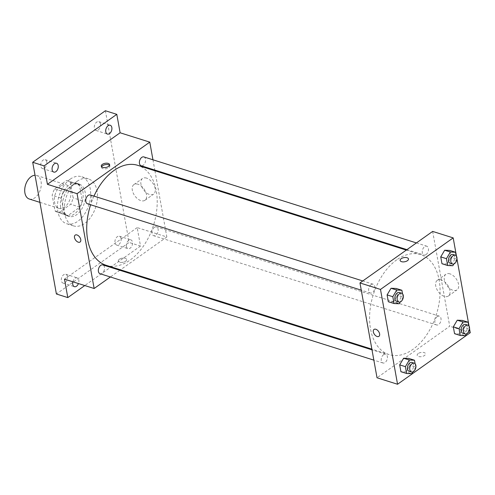 <?xml version="1.0" encoding="UTF-8"?>
<svg xmlns="http://www.w3.org/2000/svg" width="495" height="495" viewBox="0 0 495 495"><rect width="100%" height="100%" fill="white"/><g stroke="black" fill="none" stroke-linecap="round" stroke-linejoin="round"><path stroke-width="0.37" stroke-dasharray="2.48 1.86" d="M29.279 199.009A12.332 7.784 107.5 0 0 40.411 189.585A12.332 7.784 107.5 0 0 36.704 175.484A12.332 7.784 107.5 0 0 35.034 175.255M60.749 186.071A12.332 7.784 107.5 0 0 54.407 198.402A12.332 7.784 107.5 0 0 58.936 208.364A12.332 7.784 107.5 0 0 70.067 198.947A12.332 7.784 107.5 0 0 66.361 184.845A12.332 7.784 107.5 0 0 60.749 186.071M70.346 182.432L73.124 197.889A16.564 10.451 107.5 0 1 70.705 204.256L58.856 212.658A16.564 10.451 107.5 0 1 57.661 212.398A16.564 10.451 107.5 0 1 54.951 210.777L52.167 195.321A16.564 10.451 107.5 0 1 54.592 188.954L66.441 180.551A16.564 10.451 107.5 0 1 67.629 180.811A16.564 10.451 107.5 0 1 70.346 182.432L79.466 185.316L82.25 200.772L73.124 197.889M54.951 210.777L64.078 213.654L61.293 198.198L52.167 195.321M54.592 188.954L63.713 191.831L75.562 183.428L66.441 180.551M63.713 191.831A16.564 10.451 107.5 0 0 61.293 198.198M64.078 213.654A16.564 10.451 107.5 0 0 66.788 215.282A16.564 10.451 107.5 0 0 67.982 215.542L58.856 212.658M82.25 200.772A16.564 10.451 107.5 0 1 79.831 207.139L67.982 215.542M79.466 185.316A16.564 10.451 107.5 0 0 76.756 183.688A16.564 10.451 107.5 0 0 75.562 183.428M60.668 207.356A16.96 10.698 -72.5 0 1 64.697 189.709A16.96 10.698 -72.5 0 1 76.873 183.311A16.96 10.698 -72.5 0 1 81.972 202.703A16.96 10.698 -72.5 0 1 66.67 215.659A16.96 10.698 -72.5 0 1 60.668 207.356M62.945 208.079A16.96 10.698 107.5 0 0 68.947 216.377A16.96 10.698 107.5 0 0 84.255 203.426A16.96 10.698 107.5 0 0 79.157 184.035A16.96 10.698 107.5 0 0 71.447 185.718A16.96 10.698 107.5 0 0 62.945 208.079M79.831 207.139L70.705 204.256M70.259 179.134A24.663 15.562 107.5 0 0 57.575 203.804A24.663 15.562 107.5 0 0 66.633 223.728A24.663 15.562 107.5 0 0 88.896 204.887A24.663 15.562 107.5 0 0 81.477 176.684A24.663 15.562 107.5 0 0 70.259 179.134M77.109 181.294A24.663 15.562 107.5 0 0 64.418 205.963A24.663 15.562 107.5 0 0 73.477 225.887A24.663 15.562 107.5 0 0 95.739 207.046A24.663 15.562 107.5 0 0 88.32 178.844A24.663 15.562 107.5 0 0 77.109 181.294M121.052 238.497A4.622 2.921 107.5 0 0 119.413 236.233A4.622 2.921 107.5 0 0 115.242 239.766A4.622 2.921 107.5 0 0 116.628 245.056A4.622 2.921 107.5 0 0 119.951 243.311A4.622 2.921 107.5 0 0 121.052 238.497M100.436 123.911A4.622 2.921 107.5 0 0 98.796 121.652A4.622 2.921 107.5 0 0 94.625 125.179A4.622 2.921 107.5 0 0 96.011 130.47A4.622 2.921 107.5 0 0 99.334 128.725A4.622 2.921 107.5 0 0 100.436 123.911M46.802 161.933A4.622 2.921 107.5 0 0 45.163 159.675A4.622 2.921 107.5 0 0 40.992 163.208A4.622 2.921 107.5 0 0 42.378 168.492A4.622 2.921 107.5 0 0 45.701 166.753A4.622 2.921 107.5 0 0 46.802 161.933M67.419 276.519A4.622 2.921 107.5 0 0 65.779 274.261A4.622 2.921 107.5 0 0 61.609 277.788A4.622 2.921 107.5 0 0 62.995 283.078A4.622 2.921 107.5 0 0 66.318 281.333A4.622 2.921 107.5 0 0 67.419 276.519M105.398 110.744L129.096 242.451L56.399 293.987M154.929 170.763L166.84 236.969L137.183 227.607L140.5 246.046L129.096 242.451M152.949 159.786L154.799 170.07M146.563 178.113A9.603 5.723 -125.3 0 0 142.492 178.485A9.603 5.723 -125.3 0 0 143.371 189.622A9.603 5.723 -125.3 0 0 153.592 194.145A9.603 5.723 -125.3 0 0 154.273 185.749A9.603 5.723 -125.3 0 0 146.563 178.113M140.5 246.046L84.781 285.553M126.398 246.392A4.622 2.921 -72.5 0 1 127.5 241.579A4.622 2.921 -72.5 0 1 130.822 239.834A4.622 2.921 -72.5 0 1 132.456 242.098A4.622 2.921 -72.5 0 1 131.361 246.912A4.622 2.921 -72.5 0 1 128.038 248.657A4.622 2.921 -72.5 0 1 126.398 246.392M72.895 281.803A4.622 2.921 -72.5 0 1 77.189 277.856A4.622 2.921 -72.5 0 1 78.823 280.121A4.622 2.921 -72.5 0 1 78.439 283.548M137.183 227.607L64.486 279.149M93.97 196.119A52.414 33.066 107.5 0 0 90.622 204.763M106.184 265.308A52.414 33.066 107.5 0 0 153.493 225.274A52.414 33.066 107.5 0 0 137.734 165.336M166.84 236.969L120.495 269.825M119.858 270.276L110.385 276.99M154.36 227.341A4.622 2.921 107.5 0 0 151.984 231.969A4.622 2.921 107.5 0 0 153.679 235.7A4.622 2.921 107.5 0 0 157.856 232.174A4.622 2.921 107.5 0 0 156.463 226.883A4.622 2.921 107.5 0 0 154.36 227.341M87.46 203.767A4.622 2.921 107.5 0 0 91.631 200.234A4.622 2.921 107.5 0 0 90.245 194.943M100.046 273.729A4.622 2.921 107.5 0 0 104.222 270.196A4.622 2.921 107.5 0 0 102.83 264.905M143.872 156.921A4.622 2.921 -72.5 0 1 145.573 160.652A4.622 2.921 -72.5 0 1 143.191 165.281A4.622 2.921 -72.5 0 1 141.094 165.738M119.369 259.225A4.238 2.104 -10.2 0 0 118.336 260.97A4.238 2.104 -10.2 0 0 122.878 262.288A4.238 2.104 -10.2 0 0 126.677 259.467A4.238 2.104 -10.2 0 0 123.818 258.019A4.238 2.104 -10.2 0 0 119.369 259.225A4.238 2.104 -10.2 0 0 118.336 260.964A4.238 2.104 -10.2 0 0 122.878 262.288A4.238 2.104 -10.2 0 0 126.677 259.467A4.238 2.104 -10.2 0 0 123.818 258.019A4.238 2.104 -10.2 0 0 119.369 259.225M109.519 165.342A4.238 2.104 169.8 0 1 109.859 165.967A4.238 2.104 169.8 0 1 108.82 167.706A4.238 2.104 169.8 0 1 104.377 168.919A4.238 2.104 169.8 0 1 101.512 167.465A4.238 2.104 169.8 0 1 101.611 166.766M137.938 184.227A9.603 5.723 -125.3 0 0 133.86 184.598A9.603 5.723 -125.3 0 0 134.745 195.742A9.603 5.723 -125.3 0 0 144.967 200.265A9.603 5.723 -125.3 0 0 145.648 191.862A9.603 5.723 -125.3 0 0 137.938 184.227M75.178 235.113L75.178 235.113A4.238 2.531 54.7 0 1 76.979 234.952A4.238 2.531 54.7 0 1 80.382 238.324A4.238 2.531 54.7 0 1 80.085 242.03L80.079 242.03M396.78 259.813A52.414 33.066 107.5 0 0 369.821 312.246A52.414 33.066 107.5 0 0 389.064 354.581A52.414 33.066 107.5 0 0 436.373 314.548A52.414 33.066 107.5 0 0 420.614 254.609A52.414 33.066 107.5 0 0 396.78 259.813M426.071 254.554A4.622 2.921 -72.5 0 1 423.968 255.012A4.622 2.921 -72.5 0 1 422.582 249.721A4.622 2.921 -72.5 0 1 426.752 246.194A4.622 2.921 -72.5 0 1 428.453 249.926A4.622 2.921 -72.5 0 1 426.071 254.554M383.606 354.637A4.622 2.921 107.5 0 0 381.23 359.265A4.622 2.921 107.5 0 0 382.926 362.996A4.622 2.921 107.5 0 0 387.102 359.469A4.622 2.921 107.5 0 0 385.71 354.179A4.622 2.921 107.5 0 0 383.606 354.637M371.021 284.675A4.622 2.921 107.5 0 0 368.639 289.303A4.622 2.921 107.5 0 0 370.34 293.034A4.622 2.921 107.5 0 0 374.511 289.501A4.622 2.921 107.5 0 0 373.119 284.217A4.622 2.921 107.5 0 0 371.021 284.675M437.24 316.614A4.622 2.921 107.5 0 0 434.857 321.243A4.622 2.921 107.5 0 0 436.559 324.974A4.622 2.921 107.5 0 0 440.736 321.441A4.622 2.921 107.5 0 0 439.343 316.156A4.622 2.921 107.5 0 0 437.24 316.614M432.655 231.412L449.72 326.242L377.023 377.778M468.753 325.747L469.347 329.045L463.642 327.245L462.41 320.401L463.642 327.245L459.713 333.89L454.552 333.686L459.713 333.89L465.418 335.69M402.528 293.807L403.122 297.105L397.423 295.305L396.186 288.461L397.423 295.305L393.494 301.95L388.334 301.746L393.494 301.95L399.193 303.751M456.489 256.249L456.972 258.91M469.081 326.211L469.557 328.872M415.119 363.769L415.713 367.067L410.009 365.267L408.777 358.423L410.009 365.267L406.079 371.912L400.919 371.708L406.079 371.912L411.784 373.713M456.161 255.785L456.755 259.083L451.05 257.282L449.819 250.439L451.05 257.282L447.127 263.928L441.967 263.724L447.127 263.928L452.826 265.722M470.25 332.72L449.72 326.242M449.98 273.865A9.603 5.723 -125.3 0 0 445.902 274.236A9.603 5.723 -125.3 0 0 446.781 285.374A9.603 5.723 -125.3 0 0 457.003 289.897A9.603 5.723 -125.3 0 0 457.683 281.5A9.603 5.723 -125.3 0 0 449.98 273.865M418.219 353.541A4.238 2.104 -10.2 0 0 417.186 355.28A4.238 2.104 -10.2 0 0 421.728 356.598A4.238 2.104 -10.2 0 0 425.527 353.776A4.238 2.104 -10.2 0 0 422.662 352.329A4.238 2.104 -10.2 0 0 418.219 353.541M408.468 258.953L408.468 258.953A4.238 2.104 169.8 0 1 407.428 260.692A4.238 2.104 169.8 0 1 402.986 261.904A4.238 2.104 169.8 0 1 400.121 260.45L400.121 260.45M418.219 353.535A4.238 2.104 -10.2 0 0 417.18 355.28A4.238 2.104 -10.2 0 0 421.728 356.598A4.238 2.104 -10.2 0 0 425.527 353.776A4.238 2.104 -10.2 0 0 422.662 352.329A4.238 2.104 -10.2 0 0 418.219 353.535M441.348 279.978A9.603 5.723 -125.3 0 0 437.277 280.349A9.603 5.723 -125.3 0 0 438.155 291.493A9.603 5.723 -125.3 0 0 448.377 296.016A9.603 5.723 -125.3 0 0 449.058 287.614A9.603 5.723 -125.3 0 0 441.348 279.978M374.028 329.423L374.022 329.423A4.238 2.531 54.7 0 1 375.829 329.262A4.238 2.531 54.7 0 1 379.232 332.634A4.238 2.531 54.7 0 1 378.929 336.34L378.929 336.34M456.755 259.083L453.884 263.934M450.203 263.291A4.622 2.921 107.5 0 0 454.379 259.757A4.622 2.921 107.5 0 0 452.987 254.473M451.05 257.282L447.127 263.928M469.347 329.045L466.476 333.896M462.794 333.253A4.622 2.921 107.5 0 0 466.971 329.719A4.622 2.921 107.5 0 0 465.578 324.435M463.642 327.245L459.713 333.89M403.122 297.105L400.251 301.956M396.569 301.313A4.622 2.921 107.5 0 0 400.746 297.786A4.622 2.921 107.5 0 0 399.354 292.496M397.423 295.305L393.494 301.95M415.713 367.067L412.842 371.924M409.161 371.281A4.622 2.921 107.5 0 0 413.337 367.748A4.622 2.921 107.5 0 0 411.945 362.458M410.009 365.267L406.079 371.912M39.916 202.362L58.936 208.364M36.704 175.484L66.361 184.845M79.157 184.035L76.873 183.311M68.947 216.377L66.67 215.659M66.788 215.282L57.661 212.398M76.756 183.688L67.629 180.811M88.32 178.844L81.477 176.684M73.477 225.887L66.633 223.728M62.995 283.078L74.405 286.679M65.779 274.261L77.189 277.856M42.378 168.492L53.788 172.093M45.163 159.675L56.572 163.276M96.011 130.47L107.421 134.071M98.796 121.652L110.206 125.247M116.628 245.056L128.038 248.657M119.413 236.233L130.822 239.834M109.859 165.967L109.618 164.637M101.512 167.465L101.271 166.141M144.967 200.265L153.592 194.145M133.86 184.598L142.492 178.485M420.614 254.609L406.302 250.093M389.064 354.581L371.875 349.154M406.946 249.641L423.968 255.012M416.413 242.927L426.752 246.194M385.71 354.179L371.999 349.854M382.926 362.996L373.849 360.137M373.119 284.217L362.779 280.95M370.34 293.034L361.263 290.169M439.343 316.156L156.463 226.883M436.559 324.974L153.679 235.7M448.377 296.016L457.003 289.897M437.277 280.349L445.902 274.236"/><path stroke-width="0.74" d="M35.034 175.255A12.332 7.784 107.5 0 0 31.092 176.709A12.332 7.784 107.5 0 0 24.75 189.047A12.332 7.784 107.5 0 0 29.279 199.009L39.916 202.362M84.781 285.553L67.803 297.588L56.399 293.987L32.701 162.28L105.398 110.744L116.801 114.339L120.118 132.778L47.427 184.319L44.105 165.881L32.701 162.28M67.803 297.588L64.486 279.149L94.143 288.505L77.084 193.675L47.427 184.319M76.979 234.952A4.238 2.531 54.7 0 1 80.382 238.324A4.238 2.531 54.7 0 1 80.079 242.03A4.238 2.531 54.7 0 1 75.568 240.032A4.238 2.531 54.7 0 1 75.178 235.113A4.238 2.531 54.7 0 1 76.979 234.952M52.148 169.828A4.622 2.921 -72.5 0 1 53.25 165.014A4.622 2.921 -72.5 0 1 56.572 163.276A4.622 2.921 -72.5 0 1 58.206 165.534A4.622 2.921 -72.5 0 1 57.111 170.348A4.622 2.921 -72.5 0 1 53.788 172.093A4.622 2.921 -72.5 0 1 52.148 169.828M105.782 131.806A4.622 2.921 -72.5 0 1 106.883 126.992A4.622 2.921 -72.5 0 1 110.206 125.247A4.622 2.921 -72.5 0 1 111.839 127.512A4.622 2.921 -72.5 0 1 110.738 132.326A4.622 2.921 -72.5 0 1 107.421 134.071A4.622 2.921 -72.5 0 1 105.782 131.806M44.105 165.881L116.801 114.339M77.084 193.675L149.775 142.139L120.118 132.778M149.775 142.139L152.949 159.786M154.799 170.07L154.929 170.763M78.439 283.548A4.622 2.921 -72.5 0 1 74.405 286.679A4.622 2.921 -72.5 0 1 72.765 284.415A4.622 2.921 -72.5 0 1 72.895 281.803M406.302 250.093L137.734 165.336A52.414 33.066 107.5 0 0 113.906 170.54A52.414 33.066 107.5 0 0 93.97 196.119M90.622 204.763A52.414 33.066 107.5 0 0 106.184 265.308L371.875 349.154M120.495 269.825L119.858 270.276M110.385 276.99L94.143 288.505M362.779 280.95L90.245 194.943A4.622 2.921 107.5 0 0 88.141 195.401A4.622 2.921 107.5 0 0 85.759 200.029A4.622 2.921 107.5 0 0 87.46 203.767L361.263 290.169M371.999 349.854L102.83 264.905A4.622 2.921 107.5 0 0 100.726 265.363A4.622 2.921 107.5 0 0 98.35 269.992A4.622 2.921 107.5 0 0 100.046 273.729L373.849 360.137M406.946 249.641L141.094 165.738A4.622 2.921 -72.5 0 1 139.701 160.454A4.622 2.921 -72.5 0 1 143.872 156.921L416.413 242.927M108.584 166.382A4.238 2.104 169.8 0 1 104.136 167.588A4.238 2.104 169.8 0 1 101.271 166.141A4.238 2.104 169.8 0 1 105.07 163.319A4.238 2.104 169.8 0 1 109.618 164.637A4.238 2.104 169.8 0 1 108.584 166.382M101.611 166.766A4.238 2.104 169.8 0 1 105.311 164.643A4.238 2.104 169.8 0 1 109.519 165.342M80.085 242.03A4.238 2.531 54.7 0 1 75.568 240.032A4.238 2.531 54.7 0 1 75.178 235.113M469.557 328.872L470.25 332.72L397.553 384.256L377.023 377.778L359.964 282.948L432.655 231.412L453.185 237.891L456.489 256.249M397.553 384.256L380.494 289.427L359.964 282.948M375.823 329.262A4.238 2.531 54.7 0 1 379.226 332.634A4.238 2.531 54.7 0 1 378.929 336.34A4.238 2.531 54.7 0 1 374.412 334.348A4.238 2.531 54.7 0 1 374.022 329.423A4.238 2.531 54.7 0 1 375.823 329.262M454.552 333.686L453.321 326.842L457.25 320.203L462.41 320.401L457.25 320.203L453.321 326.842L454.552 333.686L460.257 335.486L459.026 328.643L462.955 321.998L468.115 322.202L468.753 325.747M388.334 301.746L387.102 294.902L391.031 288.263L396.186 288.461L391.031 288.263L387.102 294.902L388.334 301.746L394.039 303.546L392.807 296.703L396.73 290.064L401.891 290.262L402.528 293.807M456.972 258.91L469.081 326.211M380.494 289.427L453.185 237.891M400.919 371.708L399.688 364.864L403.617 358.225L408.777 358.423L403.617 358.225L399.688 364.864L400.919 371.708L406.624 373.508L405.393 366.665L409.322 360.026L414.482 360.224L415.119 363.769M441.967 263.724L440.736 256.88L444.665 250.235L449.819 250.439L444.665 250.235L440.736 256.88L441.967 263.724L447.672 265.524L446.44 258.681L450.363 252.035L455.524 252.24L456.161 255.785M407.428 260.692A4.238 2.104 169.8 0 1 402.986 261.898A4.238 2.104 169.8 0 1 400.121 260.45A4.238 2.104 169.8 0 1 403.92 257.629A4.238 2.104 169.8 0 1 408.468 258.947A4.238 2.104 169.8 0 1 407.428 260.692M400.121 260.45A4.238 2.104 169.8 0 1 403.92 257.629A4.238 2.104 169.8 0 1 408.468 258.953M378.929 336.34A4.238 2.531 54.7 0 1 374.418 334.348A4.238 2.531 54.7 0 1 374.028 329.423M453.884 263.934L452.826 265.722L447.672 265.524M455.27 255.191L452.987 254.473A4.622 2.921 107.5 0 0 450.883 254.931A4.622 2.921 107.5 0 0 448.507 259.559A4.622 2.921 107.5 0 0 450.203 263.291L452.486 264.014A4.622 2.921 107.5 0 0 456.662 260.481A4.622 2.921 107.5 0 0 455.27 255.191A4.622 2.921 107.5 0 0 453.166 255.649A4.622 2.921 107.5 0 0 450.79 260.277A4.622 2.921 107.5 0 0 452.486 264.014M446.44 258.681L440.736 256.88M450.363 252.035L444.665 250.235M455.524 252.24L449.819 250.439M466.476 333.896L465.418 335.69L460.257 335.486M467.855 325.153L465.578 324.435A4.622 2.921 107.5 0 0 463.475 324.893A4.622 2.921 107.5 0 0 461.093 329.522A4.622 2.921 107.5 0 0 462.794 333.253L465.077 333.976A4.622 2.921 107.5 0 0 469.248 330.443A4.622 2.921 107.5 0 0 467.855 325.153A4.622 2.921 107.5 0 0 465.758 325.611A4.622 2.921 107.5 0 0 463.376 330.239A4.622 2.921 107.5 0 0 465.077 333.976M459.026 328.643L453.321 326.842M462.955 321.998L457.25 320.203M468.115 322.202L462.41 320.401M400.251 301.956L399.193 303.751L394.039 303.546M401.637 293.213L399.354 292.496A4.622 2.921 107.5 0 0 397.256 292.953A4.622 2.921 107.5 0 0 394.874 297.582A4.622 2.921 107.5 0 0 396.569 301.313L398.852 302.037A4.622 2.921 107.5 0 0 403.029 298.504A4.622 2.921 107.5 0 0 401.637 293.213A4.622 2.921 107.5 0 0 399.533 293.671A4.622 2.921 107.5 0 0 397.157 298.299A4.622 2.921 107.5 0 0 398.852 302.037M392.807 296.703L387.102 294.902M396.73 290.064L391.031 288.263M401.891 290.262L396.186 288.461M412.842 371.924L411.784 373.713L406.624 373.508M414.228 363.175L411.945 362.458A4.622 2.921 107.5 0 0 409.841 362.915A4.622 2.921 107.5 0 0 407.459 367.544A4.622 2.921 107.5 0 0 409.161 371.281L411.444 371.999A4.622 2.921 107.5 0 0 415.614 368.466A4.622 2.921 107.5 0 0 414.228 363.175A4.622 2.921 107.5 0 0 412.125 363.639A4.622 2.921 107.5 0 0 409.742 368.261A4.622 2.921 107.5 0 0 411.444 371.999M405.393 366.665L399.688 364.864M409.322 360.026L403.617 358.225M414.482 360.224L408.777 358.423"/></g></svg>
